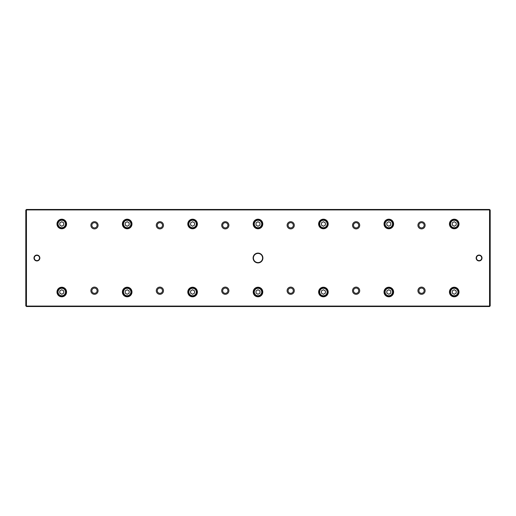 <?xml version="1.0" encoding="UTF-8"?>
<svg xmlns="http://www.w3.org/2000/svg" width="516" height="516" viewBox="0 0 516 516"><rect width="100%" height="100%" fill="white"/><g stroke="black" fill="none" stroke-linecap="round" stroke-linejoin="round"><path stroke-width="0.77" d="M489.549 306.536L26.451 306.536L26.451 306.078L489.549 306.078L489.549 209.922L26.451 209.922L26.451 306.078L25.8 305.807L25.8 210.122L26.451 209.464L489.549 209.464L490.2 210.122L490.2 305.878L489.549 306.536L490.2 305.807M253.092 258A4.908 4.908 0 0 1 260.451 253.749A4.908 4.908 0 0 1 260.451 262.251A4.908 4.908 0 0 1 253.092 258M482.021 258A2.941 2.941 0 0 0 477.61 255.452A2.941 2.941 0 0 0 477.61 260.548A2.941 2.941 0 0 0 482.021 258M33.979 258A2.941 2.941 0 0 1 38.39 255.452A2.941 2.941 0 0 1 38.39 260.548A2.941 2.941 0 0 1 33.979 258M417.921 290.702A3.599 3.599 0 0 1 423.32 287.586A3.599 3.599 0 0 1 423.32 293.817A3.599 3.599 0 0 1 417.921 290.702M417.921 225.299A3.599 3.599 0 0 1 423.32 222.183A3.599 3.599 0 0 1 423.32 228.414A3.599 3.599 0 0 1 417.921 225.299M352.518 290.702A3.599 3.599 0 0 1 357.911 287.586A3.599 3.599 0 0 1 357.911 293.817A3.599 3.599 0 0 1 352.518 290.702M352.518 225.299A3.599 3.599 0 0 1 357.911 222.183A3.599 3.599 0 0 1 357.911 228.414A3.599 3.599 0 0 1 352.518 225.299M287.109 290.702A3.599 3.599 0 0 1 292.501 287.586A3.599 3.599 0 0 1 292.501 293.817A3.599 3.599 0 0 1 287.109 290.702M287.109 225.299A3.599 3.599 0 0 1 292.501 222.183A3.599 3.599 0 0 1 292.501 228.414A3.599 3.599 0 0 1 287.109 225.299M221.699 290.702A3.599 3.599 0 0 1 227.092 287.586A3.599 3.599 0 0 1 227.092 293.817A3.599 3.599 0 0 1 221.699 290.702M221.699 225.299A3.599 3.599 0 0 1 227.092 222.183A3.599 3.599 0 0 1 227.092 228.414A3.599 3.599 0 0 1 221.699 225.299M156.29 290.702A3.599 3.599 0 0 1 161.689 287.586A3.599 3.599 0 0 1 161.689 293.817A3.599 3.599 0 0 1 156.29 290.702M156.29 225.299A3.599 3.599 0 0 1 161.689 222.183A3.599 3.599 0 0 1 161.689 228.414A3.599 3.599 0 0 1 156.29 225.299M90.881 290.702A3.599 3.599 0 0 1 96.279 287.586A3.599 3.599 0 0 1 96.279 293.817A3.599 3.599 0 0 1 90.881 290.702M90.881 225.299A3.599 3.599 0 0 1 96.279 222.183A3.599 3.599 0 0 1 96.279 228.414A3.599 3.599 0 0 1 90.881 225.299M449.436 292.011A4.792 4.792 0 0 1 456.621 287.863A4.792 4.792 0 0 1 456.621 296.165A4.792 4.792 0 0 1 449.436 292.011M449.436 223.989A4.792 4.792 0 0 1 456.621 219.835A4.792 4.792 0 0 1 456.621 228.137A4.792 4.792 0 0 1 449.436 223.989M384.027 292.011A4.792 4.792 0 0 1 391.212 287.863A4.792 4.792 0 0 1 391.212 296.165A4.792 4.792 0 0 1 384.027 292.011M384.027 223.989A4.792 4.792 0 0 1 391.212 219.835A4.792 4.792 0 0 1 391.212 228.137A4.792 4.792 0 0 1 384.027 223.989M318.617 292.011A4.792 4.792 0 0 1 325.802 287.863A4.792 4.792 0 0 1 325.802 296.165A4.792 4.792 0 0 1 318.617 292.011M318.617 223.989A4.792 4.792 0 0 1 325.802 219.835A4.792 4.792 0 0 1 325.802 228.137A4.792 4.792 0 0 1 318.617 223.989M253.208 292.011A4.792 4.792 0 0 1 260.393 287.863A4.792 4.792 0 0 1 260.393 296.165A4.792 4.792 0 0 1 253.208 292.011M253.208 223.989A4.792 4.792 0 0 1 260.393 219.835A4.792 4.792 0 0 1 260.393 228.137A4.792 4.792 0 0 1 253.208 223.989M187.798 292.011A4.792 4.792 0 0 1 194.99 287.863A4.792 4.792 0 0 1 194.99 296.165A4.792 4.792 0 0 1 187.798 292.011M187.798 223.989A4.792 4.792 0 0 1 194.99 219.835A4.792 4.792 0 0 1 194.99 228.137A4.792 4.792 0 0 1 187.798 223.989M122.389 292.011A4.792 4.792 0 0 1 129.581 287.863A4.792 4.792 0 0 1 129.581 296.165A4.792 4.792 0 0 1 122.389 292.011M122.389 223.989A4.792 4.792 0 0 1 129.581 219.835A4.792 4.792 0 0 1 129.581 228.137A4.792 4.792 0 0 1 122.389 223.989M56.986 292.011A4.792 4.792 0 0 1 64.171 287.863A4.792 4.792 0 0 1 64.171 296.165A4.792 4.792 0 0 1 56.986 292.011M56.986 223.989A4.792 4.792 0 0 1 64.171 219.835A4.792 4.792 0 0 1 64.171 228.137A4.792 4.792 0 0 1 56.986 223.989M26.451 306.536L25.8 305.807M57.199 223.989A4.579 4.579 0 0 1 64.061 220.022A4.579 4.579 0 0 1 64.061 227.956A4.579 4.579 0 0 1 57.199 223.989M65.5 223.989A3.728 3.728 0 0 0 59.908 220.758A3.728 3.728 0 0 0 59.908 227.214A3.728 3.728 0 0 0 65.5 223.989M59.811 222.854L59.811 225.118L61.772 226.253L63.739 225.118L63.739 222.854L61.772 221.719L59.811 222.854M66.029 223.989A4.251 4.251 0 0 1 59.65 227.672A4.251 4.251 0 0 1 59.65 220.306A4.251 4.251 0 0 1 66.029 223.989M57.199 292.011A4.579 4.579 0 0 1 64.061 288.044A4.579 4.579 0 0 1 64.061 295.978A4.579 4.579 0 0 1 57.199 292.011M122.602 223.989A4.579 4.579 0 0 1 129.471 220.022A4.579 4.579 0 0 1 129.471 227.956A4.579 4.579 0 0 1 122.602 223.989M122.602 292.011A4.579 4.579 0 0 1 129.471 288.044A4.579 4.579 0 0 1 129.471 295.978A4.579 4.579 0 0 1 122.602 292.011M188.011 223.989A4.579 4.579 0 0 1 194.88 220.022A4.579 4.579 0 0 1 194.88 227.956A4.579 4.579 0 0 1 188.011 223.989M188.011 292.011A4.579 4.579 0 0 1 194.88 288.044A4.579 4.579 0 0 1 194.88 295.978A4.579 4.579 0 0 1 188.011 292.011M253.421 223.989A4.579 4.579 0 0 1 260.29 220.022A4.579 4.579 0 0 1 260.29 227.956A4.579 4.579 0 0 1 253.421 223.989M253.421 292.011A4.579 4.579 0 0 1 260.29 288.044A4.579 4.579 0 0 1 260.29 295.978A4.579 4.579 0 0 1 253.421 292.011M318.83 223.989A4.579 4.579 0 0 1 325.699 220.022A4.579 4.579 0 0 1 325.699 227.956A4.579 4.579 0 0 1 318.83 223.989M318.83 292.011A4.579 4.579 0 0 1 325.699 288.044A4.579 4.579 0 0 1 325.699 295.978A4.579 4.579 0 0 1 318.83 292.011M384.239 223.989A4.579 4.579 0 0 1 391.109 220.022A4.579 4.579 0 0 1 391.109 227.956A4.579 4.579 0 0 1 384.239 223.989M384.239 292.011A4.579 4.579 0 0 1 391.109 288.044A4.579 4.579 0 0 1 391.109 295.978A4.579 4.579 0 0 1 384.239 292.011M449.649 223.989A4.579 4.579 0 0 1 456.512 220.022A4.579 4.579 0 0 1 456.512 227.956A4.579 4.579 0 0 1 449.649 223.989M449.649 292.011A4.579 4.579 0 0 1 456.512 288.044A4.579 4.579 0 0 1 456.512 295.978A4.579 4.579 0 0 1 449.649 292.011M65.5 292.011A3.728 3.728 0 0 0 59.908 288.786A3.728 3.728 0 0 0 59.908 295.242A3.728 3.728 0 0 0 65.5 292.011M59.811 290.882L59.811 293.146L61.772 294.281L63.739 293.146L63.739 290.882L61.772 289.747L59.811 290.882M66.029 292.011A4.251 4.251 0 0 1 59.65 295.694A4.251 4.251 0 0 1 59.65 288.328A4.251 4.251 0 0 1 66.029 292.011M130.909 223.989A3.728 3.728 0 0 0 125.317 220.758A3.728 3.728 0 0 0 125.317 227.214A3.728 3.728 0 0 0 130.909 223.989M125.22 222.854L125.22 225.118L127.181 226.253L129.148 225.118L129.148 222.854L127.181 221.719L125.22 222.854M131.432 223.989A4.251 4.251 0 0 1 125.059 227.672A4.251 4.251 0 0 1 125.059 220.306A4.251 4.251 0 0 1 131.432 223.989M130.909 292.011A3.728 3.728 0 0 0 125.317 288.786A3.728 3.728 0 0 0 125.317 295.242A3.728 3.728 0 0 0 130.909 292.011M125.22 290.882L125.22 293.146L127.181 294.281L129.148 293.146L129.148 290.882L127.181 289.747L125.22 290.882M131.432 292.011A4.251 4.251 0 0 1 125.059 295.694A4.251 4.251 0 0 1 125.059 288.328A4.251 4.251 0 0 1 131.432 292.011M196.319 223.989A3.728 3.728 0 0 0 190.726 220.758A3.728 3.728 0 0 0 190.726 227.214A3.728 3.728 0 0 0 196.319 223.989M190.63 222.854L190.63 225.118L192.591 226.253L194.551 225.118L194.551 222.854L192.591 221.719L190.63 222.854M196.841 223.989A4.251 4.251 0 0 1 190.469 227.672A4.251 4.251 0 0 1 190.469 220.306A4.251 4.251 0 0 1 196.841 223.989M196.319 292.011A3.728 3.728 0 0 0 190.726 288.786A3.728 3.728 0 0 0 190.726 295.242A3.728 3.728 0 0 0 196.319 292.011M190.63 290.882L190.63 293.146L192.591 294.281L194.551 293.146L194.551 290.882L192.591 289.747L190.63 290.882M196.841 292.011A4.251 4.251 0 0 1 190.469 295.694A4.251 4.251 0 0 1 190.469 288.328A4.251 4.251 0 0 1 196.841 292.011M261.728 223.989A3.728 3.728 0 0 0 256.136 220.758A3.728 3.728 0 0 0 256.136 227.214A3.728 3.728 0 0 0 261.728 223.989M256.039 222.854L256.039 225.118L258 226.253L259.961 225.118L259.961 222.854L258 221.719L256.039 222.854M262.251 223.989A4.251 4.251 0 0 1 255.871 227.672A4.251 4.251 0 0 1 255.871 220.306A4.251 4.251 0 0 1 262.251 223.989M261.728 292.011A3.728 3.728 0 0 0 256.136 288.786A3.728 3.728 0 0 0 256.136 295.242A3.728 3.728 0 0 0 261.728 292.011M256.039 290.882L256.039 293.146L258 294.281L259.961 293.146L259.961 290.882L258 289.747L256.039 290.882M262.251 292.011A4.251 4.251 0 0 1 255.871 295.694A4.251 4.251 0 0 1 255.871 288.328A4.251 4.251 0 0 1 262.251 292.011M327.138 223.989A3.728 3.728 0 0 0 321.545 220.758A3.728 3.728 0 0 0 321.545 227.214A3.728 3.728 0 0 0 327.138 223.989M321.449 222.854L321.449 225.118L323.409 226.253L325.37 225.118L325.37 222.854L323.409 221.719L321.449 222.854M327.66 223.989A4.251 4.251 0 0 1 321.281 227.672A4.251 4.251 0 0 1 321.281 220.306A4.251 4.251 0 0 1 327.66 223.989M327.138 292.011A3.728 3.728 0 0 0 321.545 288.786A3.728 3.728 0 0 0 321.545 295.242A3.728 3.728 0 0 0 327.138 292.011M321.449 290.882L321.449 293.146L323.409 294.281L325.37 293.146L325.37 290.882L323.409 289.747L321.449 290.882M327.66 292.011A4.251 4.251 0 0 1 321.281 295.694A4.251 4.251 0 0 1 321.281 288.328A4.251 4.251 0 0 1 327.66 292.011M392.547 223.989A3.728 3.728 0 0 0 386.955 220.758A3.728 3.728 0 0 0 386.955 227.214A3.728 3.728 0 0 0 392.547 223.989M386.852 222.854L386.852 225.118L388.819 226.253L390.78 225.118L390.78 222.854L388.819 221.719L386.852 222.854M393.069 223.989A4.251 4.251 0 0 1 386.69 227.672A4.251 4.251 0 0 1 386.69 220.306A4.251 4.251 0 0 1 393.069 223.989M392.547 292.011A3.728 3.728 0 0 0 386.955 288.786A3.728 3.728 0 0 0 386.955 295.242A3.728 3.728 0 0 0 392.547 292.011M386.852 290.882L386.852 293.146L388.819 294.281L390.78 293.146L390.78 290.882L388.819 289.747L386.852 290.882M393.069 292.011A4.251 4.251 0 0 1 386.69 295.694A4.251 4.251 0 0 1 386.69 288.328A4.251 4.251 0 0 1 393.069 292.011M457.956 223.989A3.728 3.728 0 0 0 452.364 220.758A3.728 3.728 0 0 0 452.364 227.214A3.728 3.728 0 0 0 457.956 223.989M452.261 222.854L452.261 225.118L454.228 226.253L456.189 225.118L456.189 222.854L454.228 221.719L452.261 222.854M458.479 223.989A4.251 4.251 0 0 1 452.1 227.672A4.251 4.251 0 0 1 452.1 220.306A4.251 4.251 0 0 1 458.479 223.989M457.956 292.011A3.728 3.728 0 0 0 452.364 288.786A3.728 3.728 0 0 0 452.364 295.242A3.728 3.728 0 0 0 457.956 292.011M452.261 290.882L452.261 293.146L454.228 294.281L456.189 293.146L456.189 290.882L454.228 289.747L452.261 290.882M458.479 292.011A4.251 4.251 0 0 1 452.1 295.694A4.251 4.251 0 0 1 452.1 288.328A4.251 4.251 0 0 1 458.479 292.011M91.861 225.299A2.619 2.619 0 0 1 95.789 223.028A2.619 2.619 0 0 1 95.789 227.562A2.619 2.619 0 0 1 91.861 225.299A2.619 2.619 0 0 1 95.789 223.028A2.619 2.619 0 0 1 95.789 227.562A2.619 2.619 0 0 1 91.861 225.299M91.861 290.702A2.619 2.619 0 0 1 95.789 288.438A2.619 2.619 0 0 1 95.789 292.972A2.619 2.619 0 0 1 91.861 290.702A2.619 2.619 0 0 1 95.789 288.438A2.619 2.619 0 0 1 95.789 292.972A2.619 2.619 0 0 1 91.861 290.702M157.27 225.299A2.619 2.619 0 0 1 161.198 223.028A2.619 2.619 0 0 1 161.198 227.562A2.619 2.619 0 0 1 157.27 225.299A2.619 2.619 0 0 1 161.198 223.028A2.619 2.619 0 0 1 161.198 227.562A2.619 2.619 0 0 1 157.27 225.299M157.27 290.702A2.619 2.619 0 0 1 161.198 288.438A2.619 2.619 0 0 1 161.198 292.972A2.619 2.619 0 0 1 157.27 290.702A2.619 2.619 0 0 1 161.198 288.438A2.619 2.619 0 0 1 161.198 292.972A2.619 2.619 0 0 1 157.27 290.702M222.68 225.299A2.619 2.619 0 0 1 226.601 223.028A2.619 2.619 0 0 1 226.601 227.562A2.619 2.619 0 0 1 222.68 225.299A2.619 2.619 0 0 1 226.601 223.028A2.619 2.619 0 0 1 226.601 227.562A2.619 2.619 0 0 1 222.68 225.299M222.68 290.702A2.619 2.619 0 0 1 226.601 288.438A2.619 2.619 0 0 1 226.601 292.972A2.619 2.619 0 0 1 222.68 290.702A2.619 2.619 0 0 1 226.601 288.438A2.619 2.619 0 0 1 226.601 292.972A2.619 2.619 0 0 1 222.68 290.702M288.089 225.299A2.619 2.619 0 0 1 292.011 223.028A2.619 2.619 0 0 1 292.011 227.562A2.619 2.619 0 0 1 288.089 225.299A2.619 2.619 0 0 1 292.011 223.028A2.619 2.619 0 0 1 292.011 227.562A2.619 2.619 0 0 1 288.089 225.299M288.089 290.702A2.619 2.619 0 0 1 292.011 288.438A2.619 2.619 0 0 1 292.011 292.972A2.619 2.619 0 0 1 288.089 290.702A2.619 2.619 0 0 1 292.011 288.438A2.619 2.619 0 0 1 292.011 292.972A2.619 2.619 0 0 1 288.089 290.702M353.499 225.299A2.619 2.619 0 0 1 357.42 223.028A2.619 2.619 0 0 1 357.42 227.562A2.619 2.619 0 0 1 353.499 225.299A2.619 2.619 0 0 1 357.42 223.028A2.619 2.619 0 0 1 357.42 227.562A2.619 2.619 0 0 1 353.499 225.299M353.499 290.702A2.619 2.619 0 0 1 357.42 288.438A2.619 2.619 0 0 1 357.42 292.972A2.619 2.619 0 0 1 353.499 290.702A2.619 2.619 0 0 1 357.42 288.438A2.619 2.619 0 0 1 357.42 292.972A2.619 2.619 0 0 1 353.499 290.702M418.902 225.299A2.619 2.619 0 0 1 422.83 223.028A2.619 2.619 0 0 1 422.83 227.562A2.619 2.619 0 0 1 418.902 225.299A2.619 2.619 0 0 1 422.83 223.028A2.619 2.619 0 0 1 422.83 227.562A2.619 2.619 0 0 1 418.902 225.299M418.902 290.702A2.619 2.619 0 0 1 422.83 288.438A2.619 2.619 0 0 1 422.83 292.972A2.619 2.619 0 0 1 418.902 290.702A2.619 2.619 0 0 1 422.83 288.438A2.619 2.619 0 0 1 422.83 292.972A2.619 2.619 0 0 1 418.902 290.702M34.301 258A2.619 2.619 0 0 1 38.229 255.736A2.619 2.619 0 0 1 38.229 260.264A2.619 2.619 0 0 1 34.301 258M481.699 258A2.619 2.619 0 0 0 477.771 255.736A2.619 2.619 0 0 0 477.771 260.264A2.619 2.619 0 0 0 481.699 258M490.2 210.193L489.549 209.464M26.451 209.464L25.8 210.193M253.421 258A4.579 4.579 0 0 1 260.29 254.033A4.579 4.579 0 0 1 260.29 261.967A4.579 4.579 0 0 1 253.421 258"/></g></svg>
